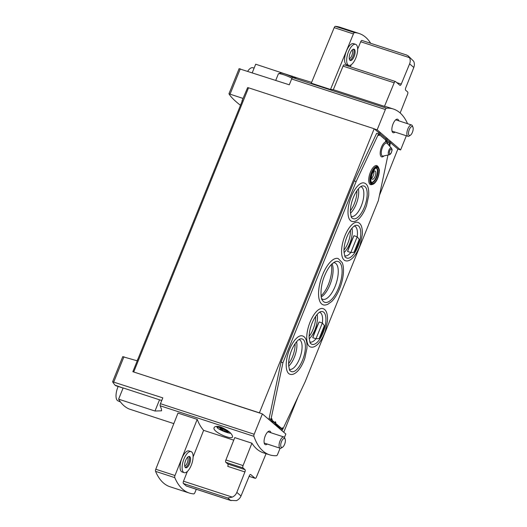 <?xml version="1.0" encoding="UTF-8"?>
<svg xmlns="http://www.w3.org/2000/svg" width="527" height="527" viewBox="0 0 527 527"><rect width="100%" height="100%" fill="white"/><g stroke="black" fill="none" stroke-linecap="round" stroke-linejoin="round"><path stroke-width="0.79" d="M115.861 385.448L123.094 388.056L115.492 385.612M173.824 423.622L129.22 409.024A106.764 43.524 -71.9 0 1 118.608 399.17L154.997 411.027L161.585 410.823L161.387 408.893A106.764 43.524 -71.9 0 1 160.201 405.797A1.976 0.804 -71.9 0 1 160.452 403.702L162.803 397.872L112.633 381.785A142.356 21.699 -158 0 0 115.406 385.553M242.15 101.112L243 98.417L228.981 93.813C230.74 96.889 234.568 100.716 240.464 105.295M196.281 489.26L194.918 492.58A1.976 0.804 -71.9 0 1 193.745 493.885A106.764 43.524 -71.9 0 1 189.252 493.028L170.03 486.764A106.764 43.524 -71.9 0 1 155.564 471.362A1.976 0.804 -71.9 0 1 155.775 469.241L177.988 413.096L197.21 419.36A106.764 43.524 -71.9 0 0 203.626 430.342L233.744 440.157M266.069 453.688L256.438 477.04A1.976 0.804 -71.9 0 1 255.187 478.325A1.976 0.804 -71.9 0 1 255.068 478.259L250.733 474.544A1.976 0.804 -71.9 0 0 250.615 474.478A1.976 0.804 -71.9 0 0 249.357 475.762L241.017 495.979L236.834 492.389L244.917 471.955L227.75 466.362A1.976 0.804 -71.9 0 0 227.816 464.017L225.833 462.317A1.976 0.804 -71.9 0 1 225.899 459.979L234.752 437.608L251.913 443.2A106.764 43.524 -71.9 0 0 263.395 452.812L269.574 454.827A106.764 43.524 -71.9 0 1 253.922 436.343A1.976 0.804 -71.9 0 1 254.172 434.241L262.38 413.926L259.403 412.832L374.183 128.753L248.533 87.798L247.624 87.627L241.972 100.953M220.892 427.054C217.157 426 214.911 426.191 214.146 427.628C211.683 431.58 231.86 440.374 232.565 436.883C232.315 433.734 228.422 430.46 220.892 427.054M280.1 448.22L277.624 454.353A1.976 0.804 -71.9 0 1 276.484 455.684A106.764 43.524 -71.9 0 1 269.574 454.827M118.608 399.17L123.14 387.944L159.529 399.809A10.283 1.568 -158 0 0 161.756 400.467M330.495 89.465L353.413 33.919L334.19 27.654L311.273 83.2L330.495 89.465A106.764 43.524 -71.9 0 1 333.321 89.695L384.473 106.368A106.764 43.524 -71.9 0 1 387.24 107.027L393.419 109.043A106.764 43.524 -71.9 0 1 407.562 123.687M252.255 72.733L255.694 64.215L296.905 77.831A106.764 43.524 108.1 0 0 292.781 77.64A1.976 0.804 108.1 0 0 291.648 78.978L289.29 84.801L239.12 68.714M311.609 82.377L296.905 77.831M379.433 195.438L397.865 149.049L400.612 149.945L377.154 129.84L385.369 109.517A1.976 0.804 -71.9 0 1 386.502 108.187A106.764 43.524 -71.9 0 1 393.419 109.043M262.38 413.926L285.832 434.031L284.448 437.463M259.403 412.832L132.85 371.706L259.633 413.03M132.85 371.706L138.265 358.301L137.007 360.758L122.771 356.687M406.343 135.768L400.612 149.945M377.154 129.84L374.407 128.944L378.913 132.804M270.964 432.766A7.114 2.898 108.1 0 0 269.804 431.145A7.114 2.898 108.1 0 0 265.246 435.895A7.114 2.898 108.1 0 0 265.391 444.676A7.114 2.898 108.1 0 0 267.288 444.044M398.755 120.821A7.114 2.898 108.1 0 0 397.602 119.194A7.114 2.898 108.1 0 0 393.043 123.944A7.114 2.898 108.1 0 0 393.188 132.725A7.114 2.898 108.1 0 0 395.079 132.099M187.362 471.467L183.508 481.21A1.976 0.804 -71.9 0 0 183.442 483.549L186.255 485.96L230.536 500.393L227.723 497.982L232.295 497.113C234.41 496.138 235.925 494.563 236.834 492.389M396.765 82.607L401.271 84.076L409.611 63.866C410.467 61.685 410.428 59.617 409.499 57.66L408.135 55.829L406.363 54.973M401.271 84.076A1.976 0.804 -71.9 0 1 400.019 85.367A1.976 0.804 -71.9 0 1 399.901 85.302L395.566 81.586A1.976 0.804 -71.9 0 0 395.448 81.514A1.976 0.804 -71.9 0 0 394.196 82.805L384.473 106.368M408.135 55.829L413.616 61.191C414.565 63.161 414.624 65.249 413.8 67.456L405.718 87.89A1.976 0.804 -71.9 0 0 405.652 90.229L407.634 91.929A1.976 0.804 -71.9 0 1 407.569 94.267L400.164 112.982M138.245 358.294L242.209 101.032M371.621 178.245A4.348 1.772 108.1 0 0 373.854 171.394A4.348 1.772 -71.9 0 1 371.621 178.245M283.757 432.245L298.117 396.706M379.868 133.627L385.968 138.851M386.923 139.675L389.624 141.987M390.586 142.81L397.865 149.049M334.19 27.654A1.976 0.804 -71.9 0 1 335.356 26.35A106.764 43.524 -71.9 0 1 339.849 27.2L359.071 33.471A106.764 43.524 -71.9 0 1 370.698 43.319M353.413 33.919A1.976 0.804 -71.9 0 1 354.585 32.615A106.764 43.524 -71.9 0 1 359.071 33.471M348.729 65.374L346.674 64.702A11.074 4.512 -71.9 0 1 346.443 51.04A11.074 4.512 -71.9 0 1 353.531 43.649L355.593 44.321A11.074 4.512 108.1 0 0 348.505 51.712A11.074 4.512 108.1 0 0 348.729 65.374A11.074 4.512 108.1 0 0 356.456 56.244A11.074 4.512 108.1 0 0 355.593 44.321M344.414 64.913A1.976 0.804 -71.9 0 0 344.296 64.847A1.976 0.804 -71.9 0 0 343.044 66.132L333.321 89.695M362.075 40.539A1.976 0.804 -71.9 0 0 361.957 40.467A1.976 0.804 -71.9 0 0 360.705 41.758L357.655 49.149M351.219 64.749L350.363 66.824M189.252 493.028A106.764 43.524 -71.9 0 1 174.786 477.633A1.976 0.804 -71.9 0 1 174.997 475.506L197.21 419.36M184.18 472.653L182.118 471.981A11.074 4.512 -71.9 0 1 181.894 458.319A11.074 4.512 -71.9 0 1 188.982 450.928L191.044 451.599A11.074 4.512 108.1 0 0 183.949 458.991A11.074 4.512 108.1 0 0 184.18 472.653A11.074 4.512 108.1 0 0 191.9 463.529A11.074 4.512 108.1 0 0 191.044 451.599M203.626 430.342L193.099 456.949M230.536 500.393L236.419 500.643C238.547 499.688 240.081 498.134 241.017 495.979M227.816 464.017L244.983 469.616L243 467.917A1.976 0.804 -71.9 0 1 243.066 465.572L251.913 443.2M244.983 469.616A1.976 0.804 -71.9 0 1 244.917 471.955M350.205 53.168A5.929 2.418 108.1 0 0 350.323 60.486A5.929 2.418 108.1 0 0 354.46 55.599A5.929 2.418 108.1 0 0 353.999 49.209A5.929 2.418 108.1 0 0 350.205 53.168M349.296 58.813A4.862 1.983 108.1 0 0 352.089 54.821A4.862 1.983 108.1 0 0 352.188 49.953M349.856 60.177A5.929 2.418 108.1 0 0 353.433 55.263A5.929 2.418 108.1 0 0 353.439 49.182M185.649 460.446A5.929 2.418 108.1 0 0 185.774 467.765A5.929 2.418 108.1 0 0 189.911 462.877A5.929 2.418 108.1 0 0 189.45 456.487A5.929 2.418 108.1 0 0 185.649 460.446M184.746 466.099A4.862 1.983 108.1 0 0 187.54 462.107A4.862 1.983 108.1 0 0 187.632 457.232M185.306 467.456A5.929 2.418 108.1 0 0 188.877 462.541A5.929 2.418 108.1 0 0 188.89 456.468M293.005 77.627A7.497 1.146 -158 0 0 284.633 73.846A7.497 1.146 -158 0 0 280.311 73.029L278.526 73.76A8.9 1.357 -158 0 0 278.348 73.918L275.733 80.381M292.011 78.273A8.9 1.357 -158 0 0 283.658 74.729A8.9 1.357 -158 0 0 278.526 73.76M230.727 433.26A7.497 1.146 22 0 1 226.65 432.39A7.497 1.146 22 0 1 217.236 427.654A7.497 1.146 22 0 1 220.332 427.726A7.497 1.146 22 0 1 227.493 430.487M223.652 429.4L227.236 431L228.474 432.068L224.686 431.132L221.103 429.525L219.864 428.464L223.652 429.4M309.112 336.358A15.421 6.284 108.1 0 0 315.62 316.384M343.953 250.121A15.421 6.284 108.1 0 0 350.462 230.147M288.585 363.65A15.421 6.284 108.1 0 0 295.094 343.676M350.369 210.734A15.421 6.284 108.1 0 0 356.878 190.761M321.095 295.779A19.769 8.063 108.1 0 0 331.252 264.62M254.146 68.042L252.637 67.706A11.159 4.545 108.1 0 0 247.71 71.25M412.964 127.244L412.463 125.94A5.929 2.418 108.1 0 0 411.627 125.011A5.929 2.418 108.1 0 0 407.654 129.431A5.929 2.418 108.1 0 0 407.595 136.085A5.929 2.418 108.1 0 0 407.951 136.289A5.929 2.418 108.1 0 0 409.169 136.032L410.349 135.274A4.717 1.924 108.1 0 0 412.674 131.592A4.717 1.924 108.1 0 0 412.964 127.244A4.717 1.924 108.1 0 0 409.558 129.036A4.717 1.924 108.1 0 0 409.097 135.32A4.717 1.924 108.1 0 0 410.349 135.274M118.153 386.475A11.159 4.545 108.1 0 0 117.429 400.533A11.159 4.545 108.1 0 0 117.936 400.856L120.492 401.969M285.173 439.195L284.666 437.891A5.929 2.418 108.1 0 0 283.836 436.962A5.929 2.418 108.1 0 0 279.857 441.382A5.929 2.418 108.1 0 0 279.797 448.036A5.929 2.418 108.1 0 0 280.16 448.24A5.929 2.418 108.1 0 0 281.378 447.983L282.558 447.225A4.717 1.924 108.1 0 0 284.876 443.543A4.717 1.924 108.1 0 0 285.173 439.195A4.717 1.924 108.1 0 0 281.761 440.987A4.717 1.924 108.1 0 0 281.299 447.271A4.717 1.924 108.1 0 0 282.558 447.225M344.684 255.733A15.619 6.37 108.1 0 0 344.856 255.793A15.619 6.37 108.1 0 0 350.83 252.505L347.57 251.445C349.111 246.61 351.226 241.366 353.927 235.714L357.187 236.775A15.619 6.37 108.1 0 0 354.539 226.096A15.619 6.37 108.1 0 0 354.361 226.043M344.026 252.591A15.619 6.37 108.1 0 0 351.977 228.191M353.999 252.361L350.83 252.505L357.187 236.775L359.236 239.383A16.792 6.844 -71.9 0 1 353.999 252.361L359.236 239.383M309.843 341.97A15.619 6.37 108.1 0 0 310.014 342.036A15.619 6.37 108.1 0 0 315.989 338.749L312.728 337.682C314.263 332.847 316.384 327.603 319.085 321.951L322.346 323.011A15.619 6.37 108.1 0 0 319.698 312.333A15.619 6.37 108.1 0 0 319.52 312.28M309.178 338.835A15.619 6.37 108.1 0 0 317.135 314.428M319.151 338.597L315.989 338.749L322.346 323.011L324.395 325.627A16.792 6.844 -71.9 0 1 319.151 338.597L324.395 325.627M350.435 213.211A15.619 6.37 108.1 0 0 358.386 188.804M351.094 216.347A15.619 6.37 108.1 0 0 351.272 216.413A15.619 6.37 108.1 0 0 362.168 203.534A15.619 6.37 108.1 0 0 360.949 186.71A15.619 6.37 108.1 0 0 360.771 186.657M288.658 366.12A15.619 6.37 108.1 0 0 296.609 341.713M289.316 369.256A15.619 6.37 108.1 0 0 289.494 369.322A15.619 6.37 108.1 0 0 300.383 356.443A15.619 6.37 108.1 0 0 299.171 339.619A15.619 6.37 108.1 0 0 298.993 339.572M282.775 428.411L282.347 427.74L282.775 428.411L281.873 430.631M282.347 427.74L281.952 428.721L275.535 423.214M275.232 423.958L280.028 428.076L281.952 428.721M275.72 422.358L275.292 421.692L275.72 422.358L274.817 424.584M275.292 421.692L274.896 422.667L271.879 420.078M271.576 420.823L272.973 422.028L274.896 422.667M272.057 419.222L271.636 418.557L272.057 419.222L271.161 421.448M271.636 418.557L271.24 419.532L270.977 419.308L282.933 362.721L356.133 181.545L378.538 133.924L378.406 135.129L379.124 135.07L380.184 132.442M378.538 133.924L376.653 133.305L354.243 180.932L281.043 362.108L269.086 418.695L271.24 419.532M385.461 141.177L385.981 141.618L386.265 141.308L385.461 141.177L385.856 140.195L379.44 134.695M389.124 144.312L389.637 144.754L389.921 144.451L389.124 144.312L389.519 143.331L386.495 140.742M378.406 135.129L378.926 135.571L379.124 135.07M387.964 155.05L378.346 200.589L305.146 381.765L282.735 429.386M390.151 143.878L389.809 146.308M378.307 167.046L377.675 166.262A10.006 4.078 108.1 0 0 370.376 172.289A10.006 4.078 108.1 0 0 371.68 184.641L372.655 184.378C374.348 183.857 375.916 182.098 377.372 179.094L379.242 172.494C379.078 170.583 380.079 170.959 378.307 167.046A9.433 3.847 108.1 0 0 371.416 172.731A9.433 3.847 108.1 0 0 372.655 184.378M322.603 274.765A24.321 9.914 108.1 0 0 323.104 304.777C323.861 305.258 325.376 305.133 327.642 304.408L331.74 301.464C334.296 298.888 336.582 295.41 338.611 291.023C341.377 284.883 342.985 278.75 343.433 272.63C343.69 268.559 343.275 265.219 342.188 262.617L338.176 258.533A24.321 9.914 108.1 0 0 322.603 274.765M310.08 322.089A20.164 8.221 108.1 0 0 310.495 346.97C312.827 347.741 315.436 346.654 318.315 343.716C321.193 340.547 323.538 336.285 325.35 330.936L327.445 321.062C327.814 313.835 326.332 309.692 322.992 308.624A20.164 8.221 108.1 0 0 310.08 322.089M344.921 235.846A20.164 8.221 108.1 0 0 345.337 260.733C347.675 261.497 350.277 260.417 353.162 257.472C356.035 254.304 358.38 250.048 360.191 244.699L362.286 234.818C362.662 227.598 361.173 223.455 357.833 222.387A20.164 8.221 108.1 0 0 344.921 235.846M289.554 349.375A20.164 8.221 108.1 0 0 289.969 374.262C292.307 375.026 294.909 373.939 297.795 371.001C300.667 367.833 303.012 363.571 304.83 358.228L306.918 348.347C307.294 341.127 305.812 336.977 302.472 335.91A20.164 8.221 108.1 0 0 289.554 349.375M351.338 196.466A20.164 8.221 108.1 0 0 351.753 221.347C354.085 222.117 356.693 221.03 359.572 218.092C362.444 214.924 364.789 210.662 366.608 205.313L368.702 195.438C369.071 188.211 367.589 184.068 364.249 183.001A20.164 8.221 108.1 0 0 351.338 196.466M376.298 168.12A7.516 3.063 -71.9 0 1 376.159 177.25A7.516 3.063 -71.9 0 1 371.667 182.329M372.069 179.108A4.348 1.772 -71.9 0 1 372.108 174.233A4.348 1.772 -71.9 0 1 375.026 170.992A4.348 1.772 -71.9 0 1 375.362 175.675A4.348 1.772 -71.9 0 1 372.332 179.259A4.348 1.772 -71.9 0 1 372.069 179.108M269.086 418.695L270.977 419.308M281.043 362.108L282.933 362.721M354.243 180.932L356.133 181.545M321.701 298.657A19.176 7.819 108.1 0 0 322.807 299.277A19.176 7.819 108.1 0 0 336.18 283.46A19.176 7.819 108.1 0 0 334.691 262.808A19.176 7.819 108.1 0 0 333.433 262.65M321.272 296.958A19.176 7.819 108.1 0 0 331.035 281.787A19.176 7.819 108.1 0 0 332.089 263.77M312.728 337.682L319.085 321.951M347.57 251.445L353.927 235.714M160.201 405.797L253.922 436.343M154.997 411.027L159.529 399.809M292.781 77.64L386.502 108.187M292.083 76.072L291.76 76.876M113.799 381.904L123.95 356.772M160.452 403.702L254.172 434.241M291.648 78.978L385.369 109.517M230.141 93.958L240.292 68.833M183.442 483.549L227.723 497.982M413.8 67.456L409.611 63.866M133.759 371.878L248.533 87.798M354.585 32.615L335.356 26.35M174.997 475.506L155.775 469.241M174.786 477.633L155.564 471.362M343.044 66.132L394.196 82.805M360.705 41.758L409.499 57.66M183.508 481.21L232.295 497.113M249.126 476.322L255.068 478.259M225.899 459.979L243.066 465.572M225.833 462.317L243 467.917M225.108 430.091L224.686 431.132M222.961 429.064L222.499 430.21M345.468 257.117A17.193 7.009 108.1 0 0 358.9 243.942A17.193 7.009 108.1 0 0 355.811 225.385C354.849 225.266 350.705 227.881 346.911 236.886C344.921 241.959 343.933 246.702 343.947 251.109C344.612 255.773 345.119 257.775 345.468 257.117M310.62 343.36A17.193 7.009 108.1 0 0 324.059 330.185A17.193 7.009 108.1 0 0 320.963 311.622C320.008 311.503 315.857 314.125 312.07 323.13C310.074 328.202 309.085 332.939 309.105 337.352C309.771 342.01 310.278 344.012 310.62 343.36M351.878 217.737A17.193 7.009 108.1 0 0 365.316 204.562A17.193 7.009 108.1 0 0 362.22 185.998C361.265 185.879 357.115 188.501 353.327 197.506C351.331 202.579 350.343 207.315 350.363 211.729C351.028 216.386 351.529 218.389 351.878 217.737M290.1 370.646A17.193 7.009 108.1 0 0 303.532 357.471A17.193 7.009 108.1 0 0 300.443 338.907C299.481 338.789 295.337 341.41 291.543 350.415C289.554 355.488 288.565 360.231 288.579 364.638C289.244 369.295 289.751 371.298 290.1 370.646M282.841 428.464L281.938 430.691M281.576 428.576L281.036 429.913M275.779 422.417L274.883 424.643M274.521 422.529L273.981 423.866M272.123 419.281L271.227 421.508M270.858 419.393L270.318 420.73M386.245 141.177L387.305 138.542M386.179 141.117L387.24 138.489M385.533 139.918L386.403 137.771M389.901 144.312L390.968 141.677M389.835 144.253L390.902 141.625M389.196 143.054L390.066 140.907M379.19 135.123L380.25 132.494M378.465 133.898L379.348 131.717M387.859 144.141A7.839 3.195 108.1 0 0 381.482 147.178A7.839 3.195 108.1 0 0 380.428 155.3A7.839 3.195 108.1 0 0 384.031 155.88M372.134 173.166A8.307 3.386 108.1 0 0 373.59 183.284A8.307 3.386 108.1 0 0 378.913 170.102A8.307 3.386 108.1 0 0 372.134 173.166M371.864 182.434A7.516 3.063 108.1 0 0 377.108 176.242A7.516 3.063 108.1 0 0 376.522 168.153C375.876 169.101 376.535 165.373 372.181 173.238C369.262 183.159 372.22 182.27 371.864 182.434M371.99 173.04A8.748 3.564 108.1 0 0 373.518 183.699A8.748 3.564 108.1 0 0 379.13 169.813A8.748 3.564 108.1 0 0 371.99 173.04M322.438 300.311A21.462 8.748 108.1 0 0 339.77 284.633A21.462 8.748 108.1 0 0 335.007 261.754L331.7 264.146C329.052 266.853 326.681 270.74 324.592 275.805C319.889 286.517 320.535 299.125 322.438 300.311M391.436 148.12L387.279 143.496A6.785 2.767 108.1 0 0 382.391 147.659A6.785 2.767 108.1 0 0 383.188 156.058L389.269 154.773C389.664 154.872 390.29 154.312 391.153 153.093C392.681 149.022 391.963 149.556 391.436 148.12A3.59 1.462 108.1 0 0 388.847 150.327A3.59 1.462 108.1 0 0 389.269 154.773M389.756 150.808A2.536 1.034 108.1 0 0 390.204 153.897A2.536 1.034 108.1 0 0 391.831 149.872A2.536 1.034 108.1 0 0 389.756 150.808M112.62 381.719L122.765 356.621M228.968 93.753L239.113 68.648M344.296 64.847L395.448 81.514M361.957 40.467L406.811 55.085M249.119 476.349L255.187 478.325M186.374 486.032L231.109 500.61M217.236 427.654L216.676 426.389M226.656 430.618L226.261 431.593M221.551 428.919L221.333 429.459M392.029 131.104L407.951 136.289M395.705 119.827L411.627 125.011M264.238 443.049L280.16 448.24M267.914 431.771L283.836 436.962M282.913 428.471L281.998 430.737M275.852 422.423L274.942 424.69M272.195 419.288L271.28 421.554M386.265 141.308L387.365 138.594M389.921 144.451L391.021 141.73M379.209 135.261L380.31 132.54"/></g></svg>
